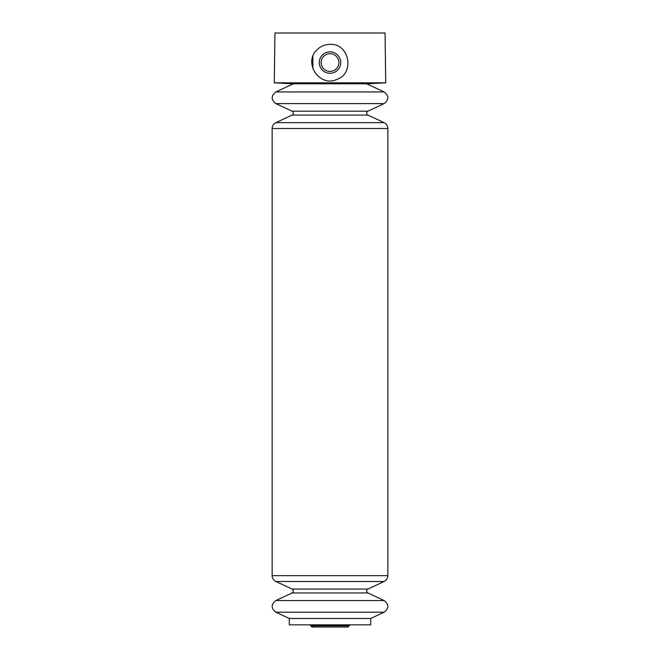 <?xml version="1.0" encoding="UTF-8"?>
<svg xmlns="http://www.w3.org/2000/svg" width="660" height="660" viewBox="0 0 660 660"><rect width="100%" height="100%" fill="white"/><g stroke="black" fill="none" stroke-linecap="round" stroke-linejoin="round"><path stroke-width="0.99" d="M312.856 68.722L312.856 56.422M274.288 82.83L385.712 82.83L385.069 33L274.931 33L274.288 82.83L292.504 83.787L367.496 83.787L385.712 82.83M317.147 49.665C320.702 46.208 324.992 44.443 330 44.36C349.313 43.213 355.063 73.21 336.963 79.406C319.498 87.747 302.791 62.485 317.147 49.665A18.216 18.216 0 0 1 317.221 49.591M370.714 618.461L289.286 618.461L289.286 624.855L370.714 624.855L370.714 618.461L384.145 612.199C389.012 608.314 389.012 604.428 384.145 600.542L275.855 600.542C270.988 604.428 270.988 608.314 275.855 612.199L384.145 612.199M321.461 46.48A18.216 18.216 0 0 1 323.053 45.738M330 51.859A10.717 10.717 0 0 1 339.281 67.93A10.717 10.717 0 0 1 320.719 67.93A10.717 10.717 0 0 1 330 51.859M330 53.716A8.861 8.861 0 0 1 337.673 66.998A8.861 8.861 0 0 1 322.327 66.998A8.861 8.861 0 0 1 330 53.716M309.977 624.855L310.827 625.812L349.173 625.812L350.023 624.855M312.856 625.465C312.477 627.289 311.8 627.404 310.827 625.812M289.286 618.461L275.855 612.199M293.353 83.787L275.855 91.946C270.988 95.832 270.988 99.718 275.855 103.603L292.116 111.185C293.741 112.48 293.741 113.776 292.116 115.071L275.855 122.653C273.488 123.874 272.25 125.821 272.143 128.477L272.143 575.66C272.25 578.325 273.488 580.264 275.855 581.493L292.116 589.075C293.741 590.37 293.741 591.665 292.116 592.961L275.855 600.542M292.116 592.961L367.884 592.961L384.145 600.542M292.116 589.075L367.884 589.075C366.259 590.37 366.259 591.665 367.884 592.961M275.855 581.493L384.145 581.493C386.512 580.264 387.75 578.325 387.857 575.66L387.857 128.477C387.75 125.821 386.512 123.874 384.145 122.653L275.855 122.653M272.143 575.66L387.857 575.66M272.143 128.477L387.857 128.477M275.855 103.603L384.145 103.603C389.012 99.718 389.012 95.832 384.145 91.946L275.855 91.946M292.116 115.071L367.884 115.071L384.145 122.653M292.116 111.185L367.884 111.185C366.259 112.48 366.259 113.776 367.884 115.071M349.173 625.812L348.109 627L311.891 627M367.884 589.075L384.145 581.493M367.884 111.185L384.145 103.603M366.647 83.787L384.145 91.946"/></g></svg>
